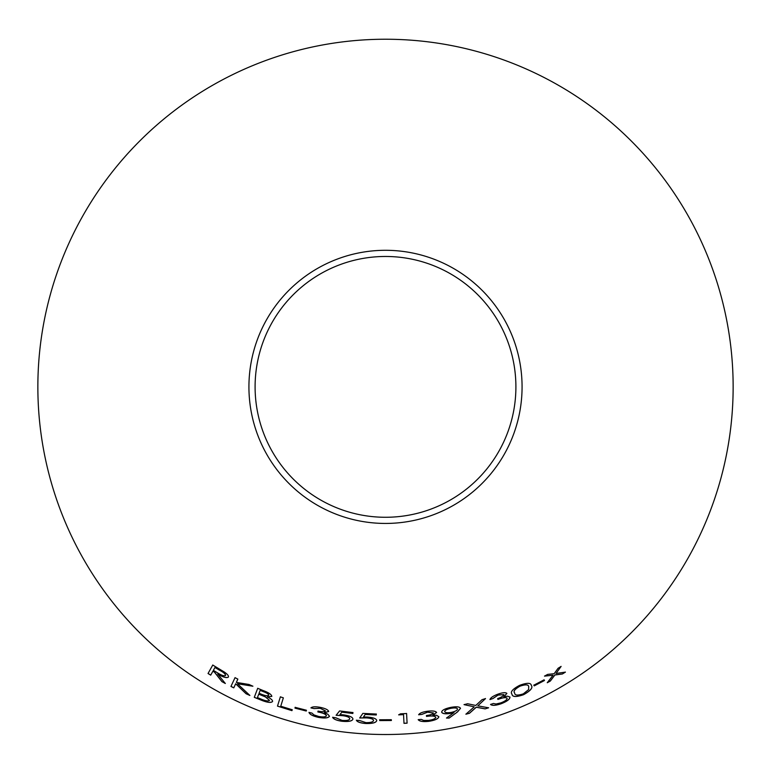 <?xml version="1.0" encoding="UTF-8"?>
<svg xmlns="http://www.w3.org/2000/svg" width="771" height="771" viewBox="0 0 771 771"><rect width="100%" height="100%" fill="white"/><g stroke="black" fill="none" stroke-linecap="round" stroke-linejoin="round"><path stroke-width="1.16" d="M385.5 39.234A347.634 347.634 0 0 1 686.566 560.69A347.634 347.634 0 0 1 84.434 560.69A347.634 347.634 0 0 1 385.5 39.234M385.5 250.296A136.573 136.573 0 0 1 503.771 455.16A136.573 136.573 0 0 1 267.229 455.16A136.573 136.573 0 0 1 385.5 250.296M221.932 681.631L225.325 683.492L217.74 674.066C223.185 677.304 226.732 678.307 228.399 677.063C228.862 675.868 227.435 674.143 224.11 671.898L212.757 665.045L208.035 673.517L210.705 675.145L212.902 671.204L214.434 672.119L221.932 681.631L225.354 683.434M249.862 695.452L237.507 683.781L252.869 686.219L249.033 684.484L236.321 682.402L237.853 679.106L235.03 677.68L230.943 686.441L233.767 687.867L235.666 683.781L246.094 693.755L249.862 695.452M271.806 696.406C271.585 694.555 268.771 692.628 263.354 690.633L257.697 688.32L254.285 697.341L262.179 700.531C267.759 702.632 271.219 702.95 272.558 701.485C272.741 700.203 271.016 698.671 267.364 696.907L271.806 696.406M283.352 697.842L280.365 696.849L277.483 706.12L291.949 710.65L292.228 709.754L280.75 706.217L283.352 697.842M294.985 708.135L306.27 711.035L306.424 710.245L295.139 707.344L294.985 708.135L306.289 710.968M326.441 715.787C325.622 717.03 323.02 717.252 318.654 716.452L313.951 714.919L311.956 713.088L308.988 712.414C309.672 714.438 312.814 716.086 318.433 717.367C324.716 718.456 328.398 718.08 329.477 716.249L327.8 714.206L324.34 712.722L328.668 711.498C328.224 709.84 325.449 708.462 320.341 707.373C315.455 706.477 312.313 706.65 310.925 707.884L314.038 708.588L320.167 708.298L325.468 710.91C324.418 711.864 321.941 711.932 318.047 711.103L317.874 711.97C322.943 712.915 325.805 714.187 326.441 715.787L326.451 715.719C325.815 714.119 322.962 712.847 317.883 711.912L317.874 711.97M342.025 720.374L335.799 717.801L332.629 717.319C333.438 719.121 336.474 720.422 341.726 721.242C348.444 721.907 352.183 721.193 352.935 719.121C352.81 717.194 349.706 715.787 343.625 714.881L339.963 714.582L341.832 712.173L352.848 713.474L352.964 712.568L339.577 710.939L336.117 715.295L342.787 715.69C347.287 716.317 349.61 717.338 349.764 718.745C349.311 720.23 346.738 720.769 342.025 720.374M365.926 722.62L359.546 720.5L356.366 720.249C357.281 721.984 360.394 723.073 365.685 723.506C372.432 723.69 376.113 722.726 376.74 720.596C376.479 718.688 373.289 717.502 367.16 717.04L363.488 717.001L365.184 714.466L376.267 714.977L376.325 714.062L362.862 713.397L359.7 717.974L366.379 717.907C370.909 718.206 373.289 719.064 373.54 720.451C373.193 721.955 370.649 722.678 365.926 722.62M379.727 720.577L391.379 720.509L391.331 719.709L379.679 719.767L379.727 720.577L391.379 720.442M406.587 713.503L400.467 713.84L398.655 714.862L403.541 714.63L404.004 723.343L407.088 723.169L406.587 713.503M435.827 717.261C435.442 718.707 433.042 719.748 428.647 720.393L423.703 720.461L421.245 719.362L418.2 719.68C419.482 721.377 422.99 721.926 428.724 721.338C435.017 720.345 438.4 718.803 438.853 716.722L436.627 715.324L432.888 715.035L436.608 712.481C435.673 711.045 432.608 710.631 427.423 711.247C422.508 711.97 419.588 713.146 418.653 714.765L421.824 714.428L427.539 712.182L433.398 712.953C432.695 714.197 430.363 715.054 426.411 715.527L426.517 716.404C431.625 715.661 434.728 715.951 435.827 717.261L435.817 717.194C434.719 715.883 431.615 715.594 426.508 716.336M450.939 713.339L454.023 712.529L446.505 718.052L449.117 718.08L457.569 711.874L460.499 708.318C459.661 706.679 456.384 706.371 450.678 707.402C444.867 708.684 441.86 710.264 441.667 712.134C442.39 713.801 445.474 714.197 450.939 713.339L454.023 712.529M534.216 685.882L544.48 680.514L544.095 679.81L533.831 685.178L534.216 685.882L544.442 680.456M523.557 694.71C530.544 690.835 533.137 687.761 531.354 685.496C530.978 682.653 527.056 682.614 519.577 685.361C512.609 689.081 510.074 692.011 511.973 694.16C512.272 697.08 516.136 697.254 523.557 694.71L523.538 694.642C530.515 690.777 533.108 687.703 531.325 685.438M507.145 698.266C507.067 699.76 504.966 701.292 500.832 702.873L496.052 704.01L493.43 703.48L490.558 704.453C492.158 705.822 495.676 705.6 501.102 703.778C507.019 701.446 509.968 699.21 509.968 697.071L507.52 696.194L503.82 696.724L506.894 693.428C505.689 692.233 502.644 692.503 497.738 694.228C493.103 696.001 490.51 697.784 489.961 699.567L492.948 698.545L498.037 695.114L503.887 694.584C503.463 695.953 501.381 697.292 497.642 698.613L497.931 699.451C502.731 697.62 505.805 697.225 507.145 698.266L507.116 698.198C505.776 697.157 502.711 697.553 497.912 699.384M485.113 708.886L488.592 707.807L477.808 705.831L485.499 698.603L482.048 699.663L475.794 705.455L467.592 703.75L464.055 704.646L474.252 706.834L465.896 714.197L469.443 713.3L476.276 707.238L485.113 708.886L488.573 707.739M562.367 673.999L565.413 672.129L556.055 673.44L561.105 666.423L558.088 668.274L554.166 673.681L547.622 674.403L544.519 676.128L553.019 675.213L547.265 682.74L550.34 681.034L554.898 674.991L562.367 673.999L565.374 672.071M385.5 256.473A130.395 130.395 0 0 1 498.432 452.066A130.395 130.395 0 0 1 272.568 452.066A130.395 130.395 0 0 1 385.5 256.473M547.237 682.682L550.311 680.976L554.86 674.933L562.338 673.95M561.066 666.366L556.055 673.44M544.49 676.071L553.019 675.213M465.877 714.129L469.423 713.233L476.256 707.171L485.094 708.819M485.479 698.536L477.808 705.831M464.036 704.578L474.252 706.834M490.539 704.386C492.129 705.754 495.647 705.532 501.083 703.711L501.102 703.778M501.083 703.711C506.99 701.379 509.949 699.143 509.939 697.013M506.875 693.37L503.82 696.724M489.942 699.499L492.948 698.545M492.929 698.478L498.037 695.114M498.018 695.047L503.887 694.584M511.944 694.093C512.252 697.013 516.117 697.196 523.538 694.642M514.691 693.042L514.662 692.984C513.004 691.346 514.787 689.052 520.011 686.103C525.639 684.224 528.53 684.426 528.694 686.71L528.655 689.553L523.316 693.852C517.601 695.683 514.72 695.413 514.691 693.042C513.033 691.423 514.816 689.129 520.039 686.161C525.668 684.282 528.559 684.484 528.723 686.768M533.802 685.12L534.187 685.824M441.658 712.067C442.381 713.734 445.465 714.129 450.929 713.271M446.496 717.984L449.117 718.08M449.108 718.013L457.569 711.874M457.55 711.806L460.48 708.25M444.674 711.594L444.665 711.527C444.809 710.255 446.823 709.175 450.717 708.289C454.659 707.595 456.924 707.807 457.521 708.935L457.54 709.002C457.396 710.313 455.382 711.44 451.488 712.356C447.546 713.011 445.281 712.761 444.674 711.594C444.819 710.322 446.843 709.243 450.727 708.356C454.668 707.653 456.943 707.874 457.54 709.002M418.2 719.613C419.472 721.309 422.98 721.858 428.715 721.27L428.724 721.338M428.715 721.27C435.008 720.278 438.391 718.745 438.844 716.654M436.588 712.414L432.888 715.035M418.643 714.698L421.824 714.428M421.814 714.36L427.539 712.182M427.529 712.115L433.398 712.953M404.004 723.285L407.078 723.102L406.577 713.435M398.655 714.804L403.541 714.63M379.679 719.7L379.727 720.509M359.7 717.907L366.379 717.84C370.909 718.138 373.299 718.996 373.54 720.384L373.54 720.451M356.366 720.181C357.291 721.916 360.394 723.005 365.695 723.439L365.685 723.506M365.695 723.439C372.432 723.622 376.123 722.658 376.74 720.538M365.184 714.466L363.488 717.001M365.194 714.399L376.267 714.977M376.267 714.91L376.325 713.994M336.127 715.228L342.796 715.623C347.297 716.249 349.62 717.271 349.774 718.678L349.764 718.745M332.638 717.252C333.448 719.054 336.484 720.355 341.736 721.174L341.726 721.242M341.736 721.174C348.453 721.839 352.193 721.126 352.945 719.054M341.832 712.173L339.963 714.582M341.832 712.105L352.848 713.474M352.858 713.416L352.973 712.5M308.998 712.346C309.682 714.37 312.833 716.018 318.442 717.3L318.433 717.367M318.442 717.3C324.726 718.389 328.407 718.013 329.487 716.182M328.677 711.431L324.34 712.722M310.944 707.817L314.038 708.588M314.048 708.52L320.167 708.298M320.177 708.231L325.468 710.91M318.057 711.035L317.883 711.912M295.158 707.277L295.004 708.067M280.384 696.791L277.483 706.12M277.502 706.063L291.949 710.65M291.968 710.592L292.248 709.696M267.364 696.907L271.835 696.348M257.726 688.252L254.285 697.341M254.314 697.273L262.179 700.531M262.198 700.473C267.788 702.564 271.247 702.882 272.577 701.427M260.164 690.363L263.518 691.645C266.891 692.878 268.665 694.073 268.809 695.22L268.78 695.278C267.527 696.174 264.839 695.721 260.714 693.919L259.075 693.254L260.164 690.363L263.489 691.712C266.872 692.946 268.636 694.131 268.78 695.278M258.738 694.16L265.455 696.888L269.522 700.396C268.173 701.359 265.33 700.906 260.983 699.046L257.427 697.61L258.738 694.16L265.426 696.945L269.522 700.396M235.666 683.781L246.122 693.698L249.891 695.384M252.898 686.151L237.507 683.781M235.059 677.622L230.943 686.441M230.972 686.383L233.796 687.809M212.902 671.204L214.463 672.061L221.971 681.574M228.428 677.005C226.77 678.249 223.214 677.246 217.779 674.008L217.74 674.066M212.796 664.987L208.035 673.517M208.074 673.468L210.743 675.088M214.964 667.503L219.716 670.24C223.561 672.273 225.518 674.008 225.585 675.444L225.546 675.502C224.274 676.263 221.749 675.463 217.971 673.122L213.365 670.375L214.964 667.503L219.687 670.298C223.532 672.331 225.489 674.066 225.546 675.502"/></g></svg>
